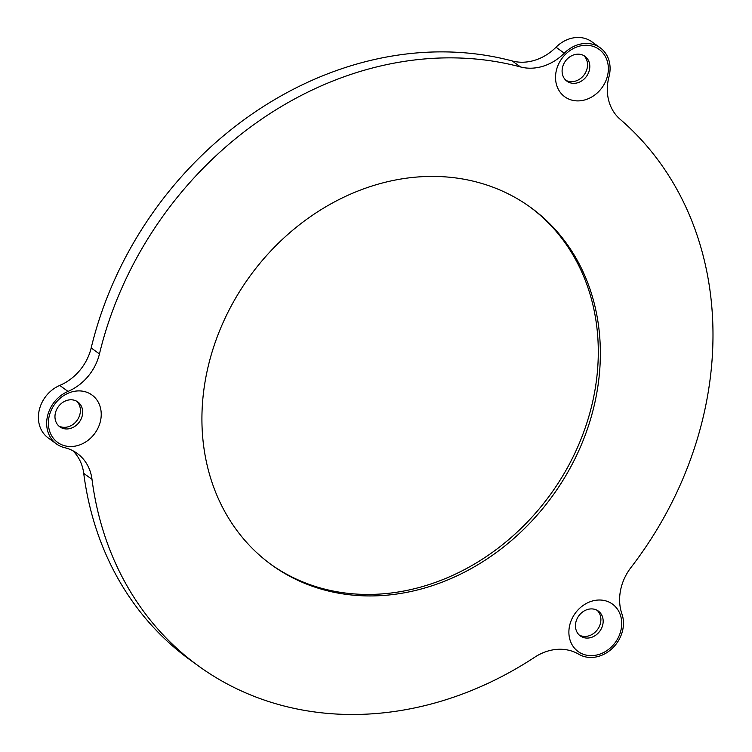 <?xml version="1.0" encoding="UTF-8"?>
<svg xmlns="http://www.w3.org/2000/svg" width="752" height="752" viewBox="0 0 752 752"><rect width="100%" height="100%" fill="white"/><g stroke="black" fill="none" stroke-linecap="round" stroke-linejoin="round"><path stroke-width="1.13" d="M413.553 177.35A220.731 186.985 125.9 0 0 216.463 338.889A220.731 186.985 125.9 0 0 271.848 565.072A220.731 186.985 125.9 0 0 388.737 595.001A220.731 186.985 125.9 0 0 585.817 433.462A220.731 186.985 125.9 0 0 530.442 207.279A220.731 186.985 125.9 0 0 413.553 177.35M270.814 564.32A220.731 186.985 125.9 0 0 386.669 593.507A220.731 186.985 125.9 0 0 583.496 432.663A220.731 186.985 125.9 0 0 529.408 206.537M580.3 100.777A29.272 24.797 -54.1 0 1 555.578 75.708A29.272 24.797 -54.1 0 1 583.59 45.393A29.272 24.797 -54.1 0 1 608.312 70.453A29.272 24.797 -54.1 0 1 580.3 100.777M576.812 54.229A15.36 13.01 125.9 0 0 563.107 65.462A15.36 13.01 125.9 0 0 566.952 81.197A15.36 13.01 125.9 0 0 575.083 83.275A15.36 13.01 125.9 0 0 588.797 72.042A15.36 13.01 125.9 0 0 584.943 56.306A15.36 13.01 125.9 0 0 576.812 54.229M593.657 655.518A29.272 24.797 -54.1 0 1 568.935 630.449A29.272 24.797 -54.1 0 1 596.947 600.134A29.272 24.797 -54.1 0 1 621.669 625.194A29.272 24.797 -54.1 0 1 593.657 655.518M590.179 608.97A15.36 13.01 125.9 0 0 576.464 620.203A15.36 13.01 125.9 0 0 580.318 635.938A15.36 13.01 125.9 0 0 588.449 638.016A15.36 13.01 125.9 0 0 602.155 626.783A15.36 13.01 125.9 0 0 598.31 611.047A15.36 13.01 125.9 0 0 590.179 608.97M73.17 446.406A29.272 24.797 -54.1 0 1 48.448 421.336A29.272 24.797 -54.1 0 1 76.46 391.021A29.272 24.797 -54.1 0 1 101.182 416.082A29.272 24.797 -54.1 0 1 73.17 446.406M69.682 399.848A15.36 13.01 125.9 0 0 55.977 411.09A15.36 13.01 125.9 0 0 59.822 426.826A15.36 13.01 125.9 0 0 67.953 428.903A15.36 13.01 125.9 0 0 81.667 417.67A15.36 13.01 125.9 0 0 77.813 401.935A15.36 13.01 125.9 0 0 69.682 399.848M58.741 425.933A15.36 13.01 125.9 0 0 65.687 427.268A15.36 13.01 125.9 0 0 79.092 416.787A15.36 13.01 125.9 0 0 76.629 401.183M579.237 635.045A15.36 13.01 125.9 0 0 586.175 636.38A15.36 13.01 125.9 0 0 599.588 625.899A15.36 13.01 125.9 0 0 597.116 610.295M565.871 80.304A15.36 13.01 125.9 0 0 572.817 81.639A15.36 13.01 125.9 0 0 586.222 71.158A15.36 13.01 125.9 0 0 583.759 55.554M583.693 43.578A31.189 26.423 125.9 0 0 564.273 53.195A47.987 40.646 -54.1 0 1 520.516 66.947A345.488 292.669 125.9 0 0 420.565 59.323A345.488 292.669 125.9 0 0 99.452 353.919A47.987 40.646 -54.1 0 1 68.009 391.425A31.189 26.423 125.9 0 0 47.414 416.514A31.189 26.423 125.9 0 0 56.541 443.99A31.189 26.423 125.9 0 0 64.672 447.694A47.987 40.646 -54.1 0 1 77.165 453.381A47.987 40.646 -54.1 0 1 91.998 479.334A345.488 292.669 125.9 0 0 198.763 666.187A345.488 292.669 125.9 0 0 534.738 657.21A47.987 40.646 -54.1 0 1 555.982 649.455A47.987 40.646 -54.1 0 1 578.758 654.231A31.189 26.423 125.9 0 0 612.025 648.628A31.189 26.423 125.9 0 0 621.942 613.97A47.987 40.646 -54.1 0 1 630.994 567.478A345.488 292.669 125.9 0 0 620.203 119.342A47.987 40.646 -54.1 0 1 608.998 76.704A31.189 26.423 125.9 0 0 600.218 47.808A31.189 26.423 125.9 0 0 583.693 43.578M600.218 47.808L591.946 41.83A31.189 26.423 125.9 0 0 575.43 37.6A31.189 26.423 125.9 0 0 556.01 47.226A47.987 40.646 -54.1 0 1 512.253 60.968A345.488 292.669 125.9 0 0 412.293 53.345A345.488 292.669 125.9 0 0 91.18 347.941A47.987 40.646 -54.1 0 1 59.746 385.447A31.189 26.423 125.9 0 0 39.151 410.536A31.189 26.423 125.9 0 0 48.278 438.012L56.541 443.99M72.812 450.702A47.987 40.646 -54.1 0 1 83.726 473.356A345.488 292.669 125.9 0 0 190.5 660.218L198.763 666.187M564.273 53.195L556.01 47.226M99.452 353.919L91.18 347.941M520.516 66.947L512.253 60.968M68.009 391.425L59.746 385.447M91.998 479.334L83.726 473.356"/></g></svg>
